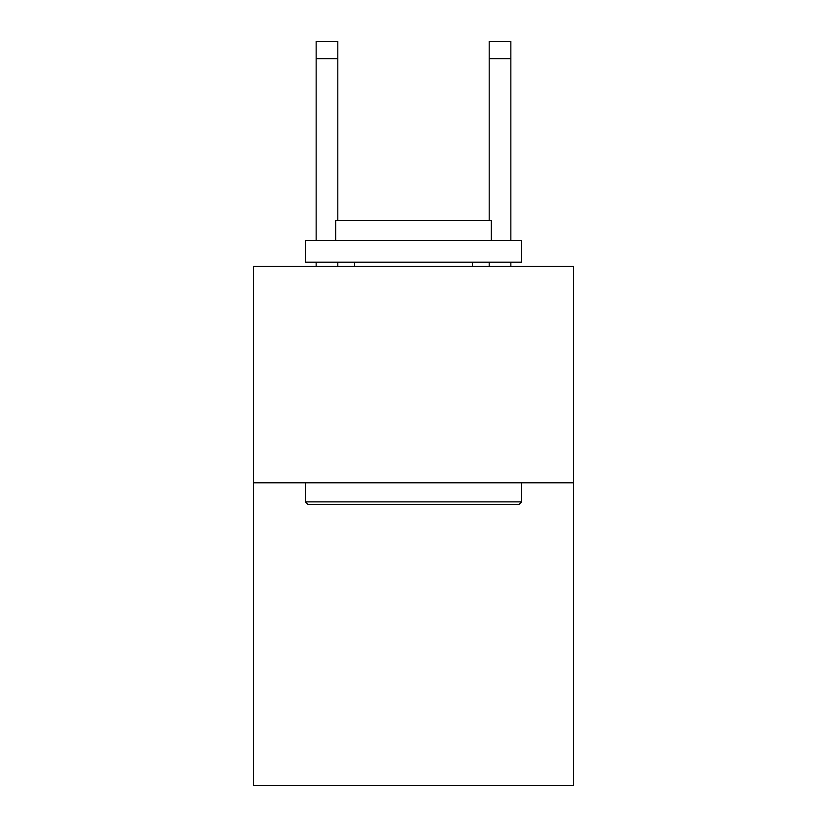 <?xml version="1.0" encoding="UTF-8"?>
<svg xmlns="http://www.w3.org/2000/svg" width="827" height="827" viewBox="0 0 827 827"><rect width="100%" height="100%" fill="white"/><g stroke="black" fill="none" stroke-linecap="round" stroke-linejoin="round"><path stroke-width="1.24" d="M573.576 482.803L573.576 785.65L253.424 785.65L253.424 266.49L573.576 266.49L573.576 482.803L253.424 482.803M307.933 504.439L305.339 501.844L521.661 501.844L519.067 504.439L307.933 504.439M521.661 240.533L521.661 262.169L305.339 262.169L305.339 240.533L521.661 240.533M335.628 240.533L335.628 220.633L491.372 220.633L491.372 240.533M521.661 482.803L521.661 501.844M305.339 482.803L305.339 501.844M472.341 262.169L472.341 266.49M354.659 262.169L354.659 266.49M337.788 266.49L337.788 262.169M337.788 220.633L337.788 58.655L316.162 58.655L316.162 41.35L337.788 41.35L337.788 58.655M316.162 266.49L316.162 262.169M316.162 240.533L316.162 58.655M510.838 266.49L510.838 262.169M510.838 240.533L510.838 41.35L489.212 41.35L489.212 220.633M489.212 262.169L489.212 266.49M489.212 58.655L510.838 58.655"/></g></svg>
